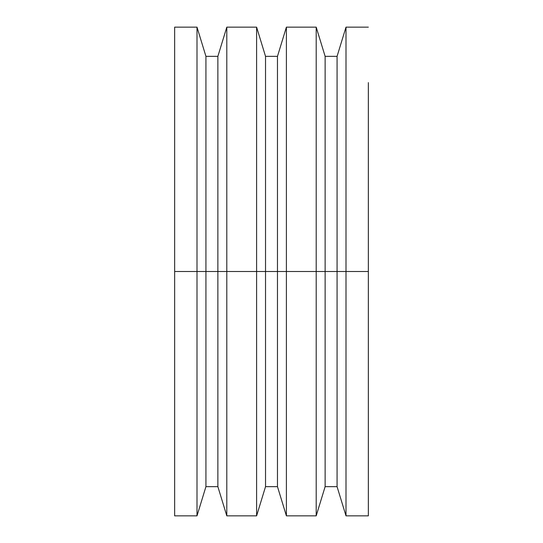 <?xml version="1.0" encoding="UTF-8"?>
<svg xmlns="http://www.w3.org/2000/svg" width="543" height="543" viewBox="0 0 543 543"><rect width="100%" height="100%" fill="white"/><g stroke="black" fill="none" stroke-linecap="round" stroke-linejoin="round"><path stroke-width="0.81" d="M174.656 515.85L174.656 271.5L174.656 515.85L197 515.85L205.933 486.65L217.872 486.65L226.804 515.85L256.601 515.85L265.527 486.65L277.473 486.65L286.399 515.85L316.196 515.85L325.128 486.65L337.067 486.65L346 515.85L368.344 515.85L368.344 271.5L346 271.5L346 515.85L346 271.5L337.067 271.5L337.067 486.65L337.067 271.5L325.128 271.5L325.128 486.65L325.128 271.5L316.196 271.5L316.196 515.85L316.196 271.5L286.399 271.5L286.399 515.85L286.399 271.5L277.473 271.5L277.473 486.65L277.473 271.5L265.527 271.5L265.527 486.65L265.527 271.5L256.601 271.5L256.601 515.85L256.601 271.5L226.804 271.5L226.804 515.85L226.804 271.5L217.872 271.5L217.872 486.65L217.872 271.5L205.933 271.5L205.933 486.65L205.933 271.5L197 271.5L197 515.85L197 271.5L174.656 271.5L174.656 27.15L174.656 271.5L197 271.5L197 27.15L197 271.5L205.933 271.5L205.933 56.35L205.933 271.5L217.872 271.5L217.872 56.35L217.872 271.5L226.804 271.5L226.804 27.15L226.804 271.5L256.601 271.5L256.601 27.15L256.601 271.5L265.527 271.5L265.527 56.35L265.527 271.5L277.473 271.5L277.473 56.35L277.473 271.5L286.399 271.5L286.399 27.15L286.399 271.5L316.196 271.5L316.196 27.15L316.196 271.5L325.128 271.5L325.128 56.35L325.128 271.5L337.067 271.5L337.067 56.35L337.067 271.5L346 271.5L346 27.15L346 271.5L368.344 271.5L368.344 92.71M368.344 515.85L368.344 82.617M174.656 27.15L197 27.15L205.933 56.35L217.872 56.35L226.804 27.15L256.601 27.15L265.527 56.35L277.473 56.35L286.399 27.15L316.196 27.15L325.128 56.35L337.067 56.35L346 27.15L368.344 27.15"/></g></svg>
